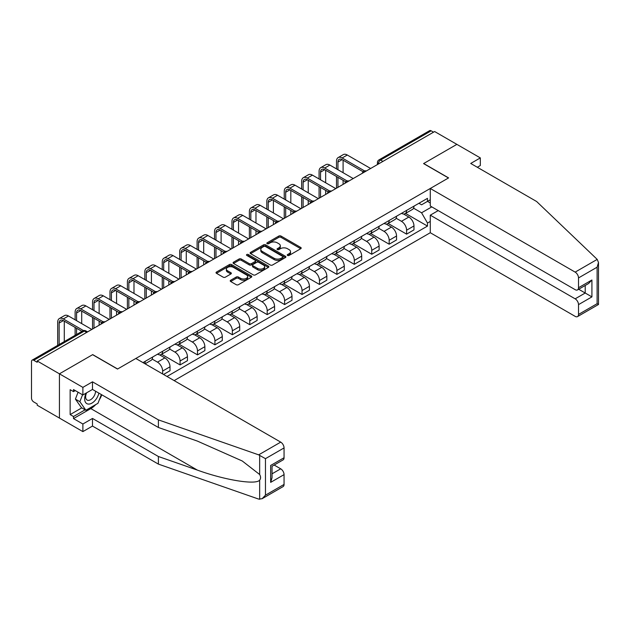 <?xml version="1.0" encoding="UTF-8"?>
<svg xmlns="http://www.w3.org/2000/svg" width="630" height="630" viewBox="0 0 630 630"><rect width="100%" height="100%" fill="white"/><g stroke="black" fill="none" stroke-linecap="round" stroke-linejoin="round"><path stroke-width="0.94" d="M287.556 255.441A1.087 0.63 0 0 0 289.091 255.441L300.738 248.716A1.551 0.898 0 0 0 301.195 248.078A1.551 0.898 0 0 0 300.738 247.448L281.004 236.053A1.551 0.898 0 0 0 278.814 236.053L267.159 242.778A1.087 0.63 0 0 0 266.844 243.219A1.087 0.63 0 0 0 267.159 243.668A1.087 0.63 0 0 0 268.695 243.668L270.207 242.794A4.961 2.866 0 0 1 277.224 242.794L278.87 243.747A4.961 2.866 0 0 1 280.318 245.771A4.961 2.866 0 0 1 278.87 247.795L277.357 248.669A1.087 0.63 0 0 0 277.043 249.11A1.087 0.63 0 0 0 277.357 249.551A1.087 0.63 0 0 0 278.893 249.551L280.405 248.685A4.961 2.866 0 0 1 287.422 248.685L289.068 249.63A4.961 2.866 0 0 1 290.517 251.661A4.961 2.866 0 0 1 289.068 253.685L287.556 254.552A1.087 0.63 0 0 0 287.241 255A1.087 0.63 0 0 0 287.556 255.441L287.556 254.552M230.674 280.24A1.551 0.898 0 0 0 230.226 280.87A1.551 0.898 0 0 0 230.674 281.508L236.218 284.705A1.551 0.898 0 0 0 238.408 284.705L251.346 277.231A1.551 0.898 0 0 0 251.803 276.601A1.551 0.898 0 0 0 251.346 275.964L231.612 264.568A1.551 0.898 0 0 0 229.414 264.568L216.476 272.042A1.551 0.898 0 0 0 216.027 272.672A1.551 0.898 0 0 0 216.476 273.31L223.17 277.168A1.551 0.898 0 0 0 225.359 277.168L230.895 273.971A1.551 0.898 0 0 0 231.352 273.341A1.551 0.898 0 0 0 230.895 272.703L227.58 270.79A4.15 2.394 0 0 1 226.367 269.097A4.15 2.394 0 0 1 228.926 266.884A4.15 2.394 0 0 1 233.446 267.404L246.44 274.908A4.15 2.394 0 0 1 247.653 276.601A4.15 2.394 0 0 1 245.094 278.814A4.15 2.394 0 0 1 240.573 278.295L238.408 277.043A1.551 0.898 0 0 0 236.218 277.043L230.674 280.24L230.674 281.508M37.194 360.99L434.637 131.536L456.868 144.364L423.58 163.587L448.489 177.967L117.621 368.991L92.712 354.611L59.425 373.826L37.194 360.99L37.194 362.281L33.736 360.281A3.158 1.827 -120 0 0 32.154 360.132A3.158 1.827 -120 0 0 31.5 361.573L31.5 398.073A3.158 1.827 -120 0 0 33.736 401.948L37.194 403.948L37.194 405.232L59.425 418.068L59.425 373.826L59.425 418.068L82.884 431.613L82.884 424.006L92.492 418.454L92.492 426.069L82.884 431.613M270.317 265.017A1.551 0.898 0 0 0 272.507 265.017L285.445 257.544A1.551 0.898 0 0 0 285.902 256.914A1.551 0.898 0 0 0 285.445 256.276L265.71 244.881A1.551 0.898 0 0 0 263.513 244.881L250.582 252.354A1.551 0.898 0 0 0 250.126 252.984A1.551 0.898 0 0 0 250.582 253.622L270.317 265.017M247.228 255.678A1.087 0.63 0 0 1 248.33 255.827L268.372 267.404L255.457 274.861A1.551 0.898 0 0 1 253.268 274.861L233.525 263.466L239.069 260.292L239.069 259.001L233.525 262.198A1.551 0.898 0 0 0 233.076 262.828A1.551 0.898 0 0 0 233.525 263.466L233.525 262.198M239.069 260.292A1.551 0.898 0 0 1 241.258 260.292L241.258 259.001A1.551 0.898 0 0 0 239.069 259.001M241.258 259.001L249.259 263.623A1.551 0.898 0 0 0 251.457 263.623L255.126 261.497A1.551 0.898 0 0 0 255.583 260.867A1.551 0.898 0 0 0 255.126 260.237L246.795 255.426A1.087 0.63 0 0 1 246.48 254.985A1.087 0.63 0 0 1 247.149 254.402A1.087 0.63 0 0 1 248.33 254.536L268.396 266.12A1.551 0.898 0 0 1 268.852 266.758A1.551 0.898 0 0 1 268.396 267.388L268.396 266.12M174.148 380.599L430.282 232.722L575.159 316.362A4.741 2.733 -120 0 0 577.529 316.599A4.741 2.733 -120 0 0 578.513 314.433L578.513 304.629A4.741 2.733 -120 0 0 575.159 298.825L585.215 293.021L591.916 296.887L578.513 304.629M382.922 161.39L380.575 160.036A3.158 1.827 60 0 0 378.992 159.878L429.597 130.67A3.158 1.827 60 0 1 431.18 130.82L380.575 160.036A3.158 1.827 120 0 0 378.339 163.91L378.339 164.036M433.519 132.174L431.18 130.82M406.602 210.404A7.269 4.197 60 0 1 405.098 213.664L412.469 209.412A7.269 4.197 -120 0 0 413.973 206.152M396.136 218.232L401.46 221.303A7.269 4.197 60 0 1 406.602 230.202L413.973 225.95A7.269 4.197 -120 0 0 408.838 217.051L403.554 214.003M413.973 225.95L413.973 229.879L406.602 234.139L388.119 223.469M405.098 213.664A7.269 4.197 60 0 1 401.523 213.342M406.602 230.202L406.602 234.139M389.175 220.468A7.269 4.197 60 0 1 387.67 223.729L395.041 219.476A7.269 4.197 -120 0 0 396.546 216.208M370.692 233.533L389.175 244.204L396.546 239.943L396.546 236.006A7.269 4.197 -120 0 0 391.411 227.107L386.135 224.059M387.67 223.729A7.269 4.197 60 0 1 384.095 223.398M378.709 228.288L384.04 231.368A7.269 4.197 60 0 1 389.175 240.266L389.175 244.204M371.747 230.525A7.269 4.197 60 0 1 370.243 233.793L377.614 229.533A7.269 4.197 -120 0 0 379.118 226.272M353.265 243.589L371.747 254.26L379.118 250.008L379.118 246.07A7.269 4.197 -120 0 0 373.984 237.171L368.707 234.124M370.243 233.793A7.269 4.197 60 0 1 366.668 233.462M361.289 238.353L366.613 241.424A7.269 4.197 60 0 1 371.747 250.331L371.747 254.26M354.32 240.589A7.269 4.197 60 0 1 352.816 243.849L360.195 239.597A7.269 4.197 -120 0 0 361.699 236.329M335.845 253.654L354.32 264.324L361.699 260.064L361.699 256.134A7.269 4.197 -120 0 0 356.556 247.228L351.28 244.188M352.816 243.849A7.269 4.197 60 0 1 349.24 243.519M343.862 248.417L349.185 251.488A7.269 4.197 60 0 1 354.32 260.387L354.32 264.324M336.9 250.645A7.269 4.197 60 0 1 335.396 253.914L342.767 249.653A7.269 4.197 -120 0 0 344.271 246.393M318.418 263.71L336.9 274.381L344.271 270.128L344.271 266.191A7.269 4.197 -120 0 0 339.129 257.292L333.853 254.244M335.396 253.914A7.269 4.197 60 0 1 331.813 253.583M326.434 258.473L331.758 261.544A7.269 4.197 60 0 1 336.9 270.451L336.9 274.381M319.473 260.71A7.269 4.197 60 0 1 317.969 263.97L325.34 259.718A7.269 4.197 -120 0 0 326.844 256.449M300.99 273.774L319.473 284.445L326.844 280.185L326.844 276.255A7.269 4.197 -120 0 0 321.709 267.356L316.433 264.309M317.969 263.97A7.269 4.197 60 0 1 314.394 263.647M309.007 268.537L314.331 271.609A7.269 4.197 60 0 1 319.473 280.507L319.473 284.445M302.046 270.774A7.269 4.197 60 0 1 300.541 274.034L307.912 269.774A7.269 4.197 -120 0 0 309.417 266.514M283.563 283.831L302.046 294.501L309.417 290.249L309.417 286.311A7.269 4.197 -120 0 0 304.282 277.413L299.006 274.365M300.541 274.034A7.269 4.197 60 0 1 296.966 273.704M291.58 278.594L296.911 281.673A7.269 4.197 60 0 1 302.046 290.572L302.046 294.501M284.618 280.83A7.269 4.197 60 0 1 283.114 284.091L290.485 279.838A7.269 4.197 -120 0 0 291.989 276.578M266.136 293.895L284.618 304.566L291.989 300.305L291.989 296.376A7.269 4.197 -120 0 0 286.855 287.477L281.579 284.429M283.114 284.091A7.269 4.197 60 0 1 279.539 283.768M274.16 288.658L279.484 291.729A7.269 4.197 60 0 1 284.618 300.628L284.618 304.566M267.191 290.895A7.269 4.197 60 0 1 265.687 294.155L273.066 289.894A7.269 4.197 -120 0 0 274.57 286.634M248.716 303.951L267.199 314.622L274.57 310.37L274.57 306.432A7.269 4.197 -120 0 0 269.427 297.533L264.151 294.486M265.687 294.155A7.269 4.197 60 0 1 262.111 293.824M256.733 298.714L262.056 301.794A7.269 4.197 60 0 1 267.199 310.692L267.199 314.622M249.771 300.951A7.269 4.197 60 0 1 248.267 304.211L255.638 299.959A7.269 4.197 -120 0 0 257.142 296.698M231.289 314.016L249.771 324.686L257.142 320.426L257.142 316.496A7.269 4.197 -120 0 0 252 307.598L246.724 304.55M248.267 304.211A7.269 4.197 60 0 1 244.684 303.888M239.305 308.779L244.629 311.85A7.269 4.197 60 0 1 249.771 320.749L249.771 324.686M232.344 311.015A7.269 4.197 60 0 1 230.84 314.275L238.211 310.015A7.269 4.197 -120 0 0 239.715 306.755M213.861 324.08L232.344 334.743L239.715 330.49L239.715 326.553A7.269 4.197 -120 0 0 234.581 317.654L229.304 314.606M230.84 314.275A7.269 4.197 60 0 1 227.265 313.945M221.878 318.835L227.202 321.914A7.269 4.197 60 0 1 232.344 330.813L232.344 334.743M214.917 321.072A7.269 4.197 60 0 1 213.412 324.332L220.784 320.079A7.269 4.197 -120 0 0 222.288 316.819M196.434 334.136L214.917 344.807L222.288 340.554L222.288 336.617A7.269 4.197 -120 0 0 217.153 327.718L211.877 324.67M213.412 324.332A7.269 4.197 60 0 1 209.837 324.009M204.451 328.899L209.782 331.971A7.269 4.197 60 0 1 214.917 340.869L214.917 344.807M197.489 331.136A7.269 4.197 60 0 1 195.985 334.396L203.356 330.144A7.269 4.197 -120 0 0 204.86 326.875M179.007 344.2L197.489 354.871L204.868 350.611L204.868 346.673A7.269 4.197 -120 0 0 199.726 337.774L194.449 334.727M195.985 334.396A7.269 4.197 60 0 1 192.41 334.065M187.031 338.956L192.355 342.035A7.269 4.197 60 0 1 197.489 350.934L197.489 354.871M180.062 341.192A7.269 4.197 60 0 1 178.558 344.46L185.937 340.2A7.269 4.197 -120 0 0 187.441 336.94M161.587 354.257L180.07 364.927L187.441 360.675L187.441 356.738A7.269 4.197 -120 0 0 182.298 347.839L177.022 344.791M178.558 344.46A7.269 4.197 60 0 1 174.982 344.13M169.604 349.02L174.927 352.091A7.269 4.197 60 0 1 180.07 360.998L180.07 364.927M162.642 351.257A7.269 4.197 60 0 1 161.138 354.517L168.509 350.264A7.269 4.197 -120 0 0 170.013 346.996M163.532 374.472L170.013 370.731L170.013 366.802A7.269 4.197 -120 0 0 164.871 357.895L159.595 354.855M161.138 354.517A7.269 4.197 60 0 1 157.555 354.186M152.177 359.084L157.5 362.155A7.269 4.197 60 0 1 162.642 371.054L162.642 373.96M145.05 363.801L151.082 360.321A7.269 4.197 -120 0 0 152.586 357.06M145.215 361.313A7.269 4.197 60 0 1 144.679 363.589M430.282 202.986L427.487 201.38L421.572 204.797L418.942 203.277M413.563 208.168L421.572 212.79L431.794 206.892M430.282 221.437L427.487 223.044L421.572 212.79M166.997 376.472L427.487 226.075L427.487 223.044M430.282 199.765L427.487 201.38L427.487 198.348L142.978 362.604M405.547 213.412L427.487 226.075M287.989 255.591L289.068 254.977A4.961 2.866 0 0 0 290.517 252.945L290.517 251.661M280.318 245.771L280.318 247.062A4.961 2.866 0 0 1 278.87 249.086L277.791 249.708M300.723 248.724L281.004 237.345A1.551 0.898 0 0 0 278.814 237.345L267.593 243.818M285.445 256.276L285.445 257.544L265.71 246.173A1.551 0.898 0 0 0 263.513 246.173L250.598 253.63L250.582 252.354M282.705 257.355A1.087 0.63 0 0 0 283.02 256.914A1.087 0.63 0 0 0 282.705 256.465L265.38 246.464A1.087 0.63 0 0 0 263.844 246.464L262.253 247.385A4.961 2.866 0 0 0 260.804 249.409A4.961 2.866 0 0 0 262.253 251.433L274.097 258.276A4.961 2.866 0 0 0 281.114 258.276L282.705 257.355L282.705 258.647A1.087 0.63 0 0 0 283.02 258.198L283.02 256.914M260.804 249.409L260.804 250.701A4.961 2.866 0 0 0 262.253 252.725L262.253 251.433M282.705 258.647L281.114 259.56A4.961 2.866 0 0 1 274.097 259.56L262.253 252.725M241.258 260.292L249.259 264.915A1.551 0.898 0 0 0 251.457 264.915L255.126 262.789A1.551 0.898 0 0 0 255.583 262.159L255.583 260.867M257.568 268.419A4.15 2.394 0 0 0 262.088 268.939A4.15 2.394 0 0 0 264.647 266.726A4.15 2.394 0 0 0 263.434 265.033L258.859 262.387A1.551 0.898 0 0 0 256.662 262.387L252.992 264.505A1.551 0.898 0 0 0 252.535 265.143A1.551 0.898 0 0 0 252.992 265.773L257.568 268.419L257.568 269.703A4.15 2.394 0 0 0 262.088 270.223A4.15 2.394 0 0 0 264.647 268.01L264.647 266.726M252.535 265.143L252.535 266.427A1.551 0.898 0 0 0 252.992 267.065L252.992 265.773M257.568 269.703L252.992 267.065M247.653 276.601L247.653 277.885A4.15 2.394 0 0 1 245.094 280.098A4.15 2.394 0 0 1 240.573 279.578L238.408 278.334A1.551 0.898 0 0 0 236.218 278.334L230.698 281.516M226.367 269.097L226.367 270.388A4.15 2.394 0 0 0 227.58 272.081L227.58 270.79M230.895 272.703L230.895 273.971L227.58 272.081M251.346 275.964L251.346 277.231L231.612 265.86A1.551 0.898 0 0 0 229.414 265.86L216.5 273.318L216.476 272.042M337.956 169.746L337.956 162.067A5.922 3.418 60 0 1 339.184 159.358A5.922 3.418 60 0 1 342.145 159.65L363.124 171.762M370.629 168.486L347.287 155.012A7.977 4.607 -120 0 0 343.295 154.61L338.16 157.579A7.977 4.607 -120 0 0 336.507 161.233L336.507 168.903M364.565 170.919L342.145 157.972A7.977 4.607 -120 0 0 338.16 157.579M336.507 176.518L336.507 188.189M337.956 187.354L337.956 177.353M343.098 184.385L343.098 180.322M343.098 172.714L343.098 160.201M597.208 259.395L598.5 262.521L597.114 267.191L578.513 277.932A4.741 2.733 -120 0 0 575.159 272.121L597.208 259.395L536.626 201.505L470.72 163.453L480.328 157.91L456.868 144.364L423.691 163.524L448.599 177.904L430.282 188.48L575.159 272.121M480.328 157.91L480.328 165.517L477.312 167.265M430.282 232.722L430.282 215.177L575.159 298.825M430.282 188.48L430.282 206.018L575.159 289.666A4.741 2.733 -120 0 0 577.529 289.902A4.741 2.733 -120 0 0 578.513 287.729L578.513 277.932M438.212 210.601L430.282 215.177M578.671 289.241L585.215 293.021L585.215 285.469M578.513 287.729L591.916 279.996L588.57 283.531L577.529 289.902M578.513 314.433L597.114 303.691L597.815 304.101M92.492 418.454L158.398 456.506L158.398 464.113L258.662 499.094L262.111 498.708L265.466 495.172L284.059 484.431A4.741 2.733 60 0 1 283.083 486.604L262.111 498.708M158.398 456.506L197.347 470.098C225.02 480.154 256.024 485.147 259.662 480.131C260.875 478.603 260.875 476.729 259.662 474.516L242.259 460.995L197.347 441.079L158.398 427.487L92.492 389.434L82.884 394.978L73.497 389.56L73.497 391.624L70.15 389.694L70.15 414.587L73.497 416.524L85.121 409.815M158.398 464.113L92.492 426.069M284.059 447.93L265.466 458.664L258.662 454.852L158.398 419.871L92.492 381.827L82.884 387.371L59.425 373.826L92.602 354.674L117.511 369.054L135.828 358.478L280.712 442.126A4.741 2.733 60 0 1 284.059 447.93L284.059 457.734A4.741 2.733 60 0 1 283.083 459.9L272.042 466.271L272.042 477.697L270.656 482.367L270.656 465.468C272.467 466.515 272.467 466.515 270.656 465.468L284.059 457.734M82.884 387.371L82.884 394.978M95.736 404.586A17.774 10.261 -60 0 1 90.814 408.587L73.497 418.588L82.884 424.006M73.497 418.588L73.497 416.524M92.492 381.827L92.492 389.434M158.398 419.871L158.398 427.487M272.042 473.823L280.712 468.822A4.741 2.733 60 0 1 284.059 474.626L284.059 484.431M280.712 468.822L274.168 465.05M101.792 394.805A17.774 10.261 -60 0 1 99.272 399.932M75.285 390.592L73.497 391.624M70.15 414.587L81.766 407.878M86.082 393.136A10.269 5.93 120 0 0 84.672 398.916A10.269 5.93 120 0 0 90.877 403.625A10.269 5.93 120 0 0 98.886 393.128M86.633 392.821A7.032 4.056 120 0 0 85.641 396.829A7.032 4.056 120 0 0 87.097 400.05A7.032 4.056 120 0 0 92.46 398.215A7.032 4.056 120 0 0 95.579 391.214M101.359 394.553L97.965 403.302L85.9 410.264L81.435 407.689L75.403 399.105L78.081 392.207M85.9 410.264L79.868 401.688L82.546 394.789M75.403 399.105L79.868 401.688M320.536 179.802L320.536 172.132A5.922 3.418 60 0 1 321.757 169.415A5.922 3.418 60 0 1 324.726 169.714L345.697 181.818M353.209 178.55L329.86 165.068A7.977 4.607 -120 0 0 325.875 164.674L320.733 167.643A7.977 4.607 -120 0 0 319.079 171.289L319.079 178.967M347.138 180.975L324.726 168.037A7.977 4.607 -120 0 0 320.733 167.643M319.079 186.574L319.079 198.253M320.536 197.411L320.536 187.417M325.671 194.442L325.671 190.378M325.671 182.771L325.671 170.257M303.109 189.866L303.109 182.188A5.922 3.418 60 0 1 304.337 179.479A5.922 3.418 60 0 1 307.298 179.77L328.269 191.882M335.782 188.606L312.433 175.132A7.977 4.607 -120 0 0 308.448 174.73L303.306 177.699A7.977 4.607 -120 0 0 301.652 181.353L301.652 189.024M329.71 191.04L307.298 178.093A7.977 4.607 -120 0 0 303.306 177.699M301.652 196.639L301.652 208.309M303.109 207.475L303.109 197.474M308.243 204.506L308.243 200.442M308.243 192.835L308.243 180.322M285.681 199.923L285.681 192.252A5.922 3.418 60 0 1 286.91 189.543A5.922 3.418 60 0 1 289.871 189.835L310.842 201.946M318.355 198.671L295.005 185.189A7.977 4.607 -120 0 0 291.021 184.795L285.878 187.764A7.977 4.607 -120 0 0 284.232 191.41L284.232 199.088M312.291 201.096L289.871 188.157A7.977 4.607 -120 0 0 285.878 187.764M284.232 206.695L284.232 218.374M285.681 217.531L285.681 207.538M290.824 214.562L290.824 210.507M290.824 202.891L290.824 190.378M268.254 209.987L268.254 202.309A5.922 3.418 60 0 1 269.482 199.6A5.922 3.418 60 0 1 272.443 199.891L293.423 212.003M300.927 208.727L277.586 195.253A7.977 4.607 -120 0 0 273.593 194.859L268.459 197.82A7.977 4.607 -120 0 0 266.805 201.474L266.805 209.152M294.864 211.16L272.443 198.214A7.977 4.607 -120 0 0 268.459 197.82M266.805 216.759L266.805 228.43M268.254 227.595L268.254 217.594M273.396 224.626L273.396 220.563M273.396 212.956L273.396 200.442M250.827 220.051L250.827 212.373A5.922 3.418 60 0 1 252.055 209.664A5.922 3.418 60 0 1 255.016 209.955L275.995 222.067M283.5 218.791L260.159 205.309A7.977 4.607 -120 0 0 256.166 204.915L251.031 207.884A7.977 4.607 -120 0 0 249.378 211.538L249.378 219.209M277.436 221.217L255.016 208.278A7.977 4.607 -120 0 0 251.031 207.884M249.378 226.816L249.378 238.494M250.827 237.652L250.827 227.658M255.969 234.691L255.969 230.627M255.969 223.012L255.969 210.507M233.407 230.107L233.407 222.437A5.922 3.418 60 0 1 234.628 219.72A5.922 3.418 60 0 1 237.597 220.012L258.568 232.123M266.08 228.848L242.731 215.373A7.977 4.607 -120 0 0 238.746 214.98L233.604 217.941A7.977 4.607 -120 0 0 231.95 221.595L231.95 229.273M260.009 231.281L237.597 218.342A7.977 4.607 -120 0 0 233.604 217.941M231.95 236.88L231.95 248.551M233.407 247.716L233.407 237.715M238.542 244.747L238.542 240.684M238.542 233.076L238.542 220.563M215.98 240.172L215.98 232.494A5.922 3.418 60 0 1 217.208 229.785A5.922 3.418 60 0 1 220.169 230.076L241.14 242.188M248.653 238.912L225.304 225.43A7.977 4.607 -120 0 0 221.319 225.036L216.177 228.005A7.977 4.607 -120 0 0 214.523 231.659L214.523 239.329M242.582 241.345L220.169 228.399A7.977 4.607 -120 0 0 216.177 228.005M214.523 246.944L214.523 258.615M215.98 257.772L215.98 247.779M221.114 254.811L221.114 250.748M221.114 243.133L221.114 230.627M198.552 250.228L198.552 242.558A5.922 3.418 60 0 1 199.781 239.841A5.922 3.418 60 0 1 202.742 240.14L223.713 252.244M231.226 248.968L207.876 235.494A7.977 4.607 -120 0 0 203.892 235.1L198.749 238.061A7.977 4.607 -120 0 0 197.103 241.715L197.103 249.393M225.162 251.401L202.742 238.463A7.977 4.607 -120 0 0 198.749 238.061M197.103 257.001L197.103 268.671M198.552 267.837L198.552 257.843M203.695 264.868L203.695 260.804M203.695 253.197L203.695 240.684M181.125 260.292L181.125 252.614A5.922 3.418 60 0 1 182.353 249.905A5.922 3.418 60 0 1 185.314 250.197L206.293 262.308M213.798 259.032L190.457 245.55A7.977 4.607 -120 0 0 186.464 245.157L181.33 248.125A7.977 4.607 -120 0 0 179.676 251.78L179.676 259.45M207.735 261.466L185.314 248.519A7.977 4.607 -120 0 0 181.33 248.125M179.676 267.065L179.676 278.736M181.125 277.893L181.125 267.9M186.267 274.932L186.267 270.868M186.267 263.253L186.267 250.748M163.698 270.349L163.698 262.678A5.922 3.418 60 0 1 164.926 259.962A5.922 3.418 60 0 1 167.887 260.261L188.866 272.365M196.371 269.097L173.029 255.615A7.977 4.607 -120 0 0 169.037 255.221L163.902 258.19A7.977 4.607 -120 0 0 162.249 261.836L162.249 269.514M190.307 271.522L167.887 258.584A7.977 4.607 -120 0 0 163.902 258.19M162.249 277.121L162.249 288.792M163.698 287.957L163.698 277.964M168.84 284.988L168.84 280.925M168.84 273.318L168.84 260.804M146.278 280.413L146.278 272.735A5.922 3.418 60 0 1 147.499 270.026A5.922 3.418 60 0 1 150.468 270.317L171.439 282.429M178.952 279.153L155.602 265.679A7.977 4.607 -120 0 0 151.617 265.277L146.475 268.246A7.977 4.607 -120 0 0 144.821 271.9L144.821 279.57M172.88 281.586L150.468 268.64A7.977 4.607 -120 0 0 146.475 268.246M144.821 287.185L144.821 298.856M146.278 298.022L146.278 288.02M151.413 295.053L151.413 290.989M151.413 283.382L151.413 270.868M128.851 290.469L128.851 282.799A5.922 3.418 60 0 1 130.079 280.082A5.922 3.418 60 0 1 133.04 280.382L154.011 292.485M161.524 289.217L138.175 275.735A7.977 4.607 -120 0 0 134.19 275.341L129.048 278.31A7.977 4.607 -120 0 0 127.394 281.957L127.394 289.635M155.452 291.643L133.04 278.704A7.977 4.607 -120 0 0 129.048 278.31M127.394 297.242L127.394 308.92M128.851 308.078L128.851 298.084M133.985 305.109L133.985 301.045M133.985 293.438L133.985 280.925M111.423 300.534L111.423 292.856A5.922 3.418 60 0 1 112.652 290.147A5.922 3.418 60 0 1 115.613 290.438L136.584 302.55M144.097 299.274L120.747 285.8A7.977 4.607 -120 0 0 116.763 285.398L111.62 288.367A7.977 4.607 -120 0 0 109.974 292.021L109.974 299.691M138.033 301.707L115.613 288.76A7.977 4.607 -120 0 0 111.62 288.367M109.974 307.306L109.974 318.977M111.423 318.142L111.423 308.141M116.566 315.173L116.566 311.11M116.566 303.502L116.566 290.989M93.996 310.59L93.996 302.92A5.922 3.418 60 0 1 95.224 300.211A5.922 3.418 60 0 1 98.186 300.502L119.164 312.614M126.669 309.338L103.328 295.856A7.977 4.607 -120 0 0 99.335 295.462L94.201 298.431A7.977 4.607 -120 0 0 92.547 302.077L92.547 309.755M120.606 311.763L98.186 298.825A7.977 4.607 -120 0 0 94.201 298.431M92.547 317.363L92.547 329.041M93.996 328.198L93.996 318.205M99.138 325.23L99.138 321.174M99.138 313.559L99.138 301.045M76.569 320.654L76.569 312.976A5.922 3.418 60 0 1 77.797 310.267A5.922 3.418 60 0 1 80.758 310.558L101.737 322.67M109.242 319.394L85.9 305.92A7.977 4.607 -120 0 0 81.908 305.526L76.773 308.487A7.977 4.607 -120 0 0 75.12 312.141L75.12 319.82M103.178 321.828L80.758 308.881A7.977 4.607 -120 0 0 76.773 308.487M75.12 327.427L75.12 335.325M76.569 334.483L76.569 328.261M81.711 323.623L81.711 311.11M59.149 344.547L59.149 323.04A5.922 3.418 60 0 1 60.37 320.331A5.922 3.418 60 0 1 63.339 320.623L81.955 331.372M91.822 329.459L68.473 315.976A7.977 4.607 -120 0 0 64.488 315.583L59.346 318.552A7.977 4.607 -120 0 0 57.692 322.206L57.692 345.382M83.514 330.6L63.339 318.945A7.977 4.607 -120 0 0 59.346 318.552M64.284 341.578L64.284 321.174M378.449 163.973L378.339 163.91A3.158 1.827 0 0 1 377.417 162.619L377.417 164.572M162.642 371.054L170.013 366.802M180.07 360.998L187.441 356.738M197.489 350.934L204.868 346.673M214.917 340.869L222.288 336.617M232.344 330.813L239.715 326.553M249.771 320.749L257.142 316.496M267.199 310.692L274.57 306.432M284.618 300.628L291.989 296.376M302.046 290.572L309.417 286.311M319.473 280.507L326.844 276.255M336.9 270.451L344.271 266.191M354.32 260.387L361.699 256.134M371.747 250.331L379.118 246.07M389.175 240.266L396.546 236.006M157.5 362.155L164.871 357.895M174.927 352.091L182.298 347.839M192.355 342.035L199.726 337.774M209.782 331.971L217.153 327.718M227.202 321.914L234.581 317.654M244.629 311.85L252 307.598M262.056 301.794L269.427 297.533M279.484 291.729L286.855 287.477M296.911 281.673L304.282 277.413M314.331 271.609L321.709 267.356M331.758 261.544L339.129 257.292M349.185 251.488L356.556 247.228M366.613 241.424L373.984 237.171M384.04 231.368L391.411 227.107M401.46 221.303L408.838 217.051M366.077 171.116A3.158 1.827 120 0 0 364.683 171.919M348.658 181.172A3.158 1.827 120 0 0 347.256 181.983M331.23 191.237A3.158 1.827 120 0 0 329.836 192.04M313.803 201.301A3.158 1.827 120 0 0 312.409 202.104M296.376 211.357A3.158 1.827 120 0 0 294.982 212.16M278.948 221.421A3.158 1.827 120 0 0 277.554 222.225M261.529 231.478A3.158 1.827 120 0 0 260.127 232.281M244.101 241.542A3.158 1.827 120 0 0 242.707 242.345M226.674 251.598A3.158 1.827 120 0 0 225.28 252.409M209.247 261.663A3.158 1.827 120 0 0 207.853 262.466M191.819 271.719A3.158 1.827 120 0 0 190.425 272.53M174.4 281.783A3.158 1.827 120 0 0 172.998 282.586M156.972 291.84A3.158 1.827 120 0 0 155.578 292.651M139.545 301.904A3.158 1.827 120 0 0 138.151 302.707M122.118 311.968A3.158 1.827 120 0 0 120.724 312.771M104.69 322.024A3.158 1.827 120 0 0 103.296 322.828M86.68 332.427L84.333 331.073L33.736 360.281M87.609 331.892L85.916 330.915A3.158 1.827 120 0 0 84.333 331.073A3.158 1.827 60 0 0 82.758 330.915L32.154 360.132M289.068 254.977L289.068 253.685M277.357 249.551L277.357 248.669M278.87 249.086L278.87 247.795M267.159 243.668L267.159 242.778M278.814 237.345L278.814 236.053M281.004 237.345L281.004 236.053M300.738 248.716L300.738 247.448M263.513 246.173L263.513 244.881M265.71 246.173L265.71 244.881M274.097 259.56L274.097 258.276M281.114 259.56L281.114 258.276M249.259 264.915L249.259 263.623M251.457 264.915L251.457 263.623M255.126 262.789L255.126 261.497M248.33 255.827L248.33 254.536M236.218 278.334L236.218 277.043M238.408 278.334L238.408 277.043M240.573 279.578L240.573 278.295M229.414 265.86L229.414 264.568M231.612 265.86L231.612 264.568M342.145 157.972L347.287 155.012M337.956 162.067L342.145 159.65M597.114 303.691L597.114 267.191M591.916 279.996L591.916 296.887M259.662 499.33L259.662 480.131M259.662 474.516L259.662 455.317M265.466 458.664L265.466 495.172M284.059 474.626L270.656 482.367M258.662 454.852L280.712 442.126M90.814 408.587L197.347 470.098M324.726 168.037L329.86 165.068M320.536 172.132L324.726 169.714M307.298 178.093L312.433 175.132M303.109 182.188L307.298 179.77M289.871 188.157L295.005 185.189M285.681 192.252L289.871 189.835M272.443 198.214L277.586 195.253M268.254 202.309L272.443 199.891M255.016 208.278L260.159 205.309M250.827 212.373L255.016 209.955M237.597 218.342L242.731 215.373M233.407 222.437L237.597 220.012M220.169 228.399L225.304 225.43M215.98 232.494L220.169 230.076M202.742 238.463L207.876 235.494M198.552 242.558L202.742 240.14M185.314 248.519L190.457 245.55M181.125 252.614L185.314 250.197M167.887 258.584L173.029 255.615M163.698 262.678L167.887 260.261M150.468 268.64L155.602 265.679M146.278 272.735L150.468 270.317M133.04 278.704L138.175 275.735M128.851 282.799L133.04 280.382M115.613 288.76L120.747 285.8M111.423 292.856L115.613 290.438M98.186 298.825L103.328 295.856M93.996 302.92L98.186 300.502M80.758 308.881L85.9 305.92M76.569 312.976L80.758 310.558M63.339 318.945L68.473 315.976M59.149 323.04L63.339 320.623M366.345 170.958A3.158 3.158 0 0 0 362.297 173.297M348.925 181.023A3.158 3.158 0 0 0 344.87 183.362M331.498 191.079A3.158 3.158 0 0 0 327.442 193.418M314.071 201.143A3.158 3.158 0 0 0 310.015 203.482M296.643 211.2A3.158 3.158 0 0 0 292.588 213.546M279.216 221.264A3.158 3.158 0 0 0 275.168 223.603M261.796 231.32A3.158 3.158 0 0 0 257.741 233.667M244.369 241.384A3.158 3.158 0 0 0 240.314 243.723M226.942 251.449A3.158 3.158 0 0 0 222.886 253.788M209.514 261.505A3.158 3.158 0 0 0 205.459 263.844M192.087 271.569A3.158 3.158 0 0 0 188.039 273.908M174.668 281.626A3.158 3.158 0 0 0 170.612 283.965M157.24 291.69A3.158 3.158 0 0 0 153.185 294.029M139.813 301.746A3.158 3.158 0 0 0 135.757 304.093M122.385 311.811A3.158 3.158 0 0 0 118.33 314.149M104.958 321.867A3.158 3.158 0 0 0 100.91 324.214M85.916 330.915A3.158 3.158 0 0 0 82.758 330.915M378.992 159.878A3.158 3.158 0 0 0 377.417 162.619M598.5 262.521L598.5 304.495L577.529 316.599"/></g></svg>
